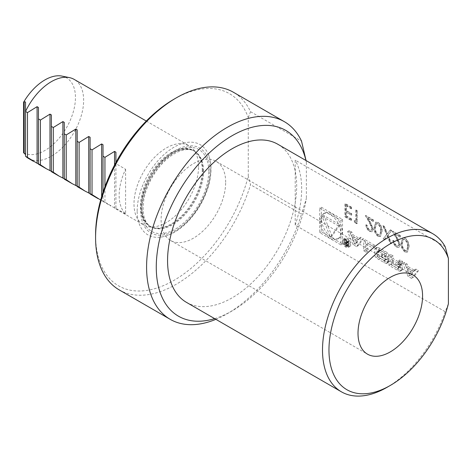 <?xml version="1.0" encoding="UTF-8"?>
<svg xmlns="http://www.w3.org/2000/svg" width="472" height="472" viewBox="0 0 472 472"><rect width="100%" height="100%" fill="white"/><g stroke="black" fill="none" stroke-linecap="round" stroke-linejoin="round"><path stroke-width="0.35" stroke-dasharray="2.36 1.77" d="M383.199 225.598L386.887 234.383L383.341 238.726L384.515 239.404L387.471 235.776L390.421 242.814L391.601 243.493L388.061 235.056L391.742 230.531L390.574 229.858L387.471 233.664L384.373 226.277L382.875 225.787L386.562 234.572L386.887 234.383M399.206 244.26L398.545 245.688L396.751 245.493C395.164 244.425 394.291 242.921 394.132 240.968L393.123 240.384C393.306 243.139 394.533 245.298 396.804 246.862L399.194 247.18L400.221 244.95L397.937 238.95L395.105 233.841L400.362 236.873L400.362 235.534L392.686 231.103L397.07 239.033L399.206 244.26L398.221 245.871L396.751 245.493M409.053 247.092C409.336 243.54 408.038 240.502 405.153 237.988L402.805 237.752L401.377 242.661C401.041 246.172 402.303 249.186 405.153 251.706L407.56 251.942L408.728 247.281C409.012 243.723 407.714 240.69 404.828 238.177L405.153 237.988M359.723 238.661L360.791 237.251L363.422 238.773L358.177 245.705L354.525 243.599L349.28 230.607L351.911 232.124L352.979 234.767L359.723 238.661L358.112 239.593L359.174 238.183L360.791 237.251M344.082 240.39A4.791 2.767 60 0 1 345.073 238.195A4.791 2.767 60 0 1 349.864 240.962A4.791 2.767 60 0 1 349.864 246.496A4.791 2.767 60 0 1 346.171 245.216A4.791 2.767 60 0 1 344.082 240.39M374.691 247.287L367.806 243.31L367.806 251.263L365.316 249.824L365.316 239.864L374.691 245.281L374.691 247.287L373.081 248.219L366.189 244.242L367.806 243.31M388.975 261.252A2.378 1.375 60 0 1 388.48 262.343A2.378 1.375 60 0 1 387.659 262.391A16.903 9.759 60 0 1 385.034 261.211L380.279 258.461A16.903 9.759 60 0 1 377.653 256.615A2.378 1.375 60 0 1 376.337 253.96L376.337 248.461A2.378 1.375 60 0 1 376.833 247.369A2.378 1.375 60 0 1 377.653 247.322A16.903 9.759 60 0 1 380.279 248.502L385.034 251.251A16.903 9.759 60 0 1 387.659 253.104A2.378 1.375 60 0 1 388.975 255.759L388.975 259.004L382.603 255.322L382.603 253.895L386.485 256.137L386.485 255.334A1.516 0.873 60 0 0 385.412 253.476L379.901 250.29A1.516 0.873 60 0 0 379.14 250.219A1.516 0.873 60 0 0 378.827 250.909L378.827 254.384A1.516 0.873 60 0 0 379.901 256.243L385.412 259.423A1.516 0.873 60 0 0 386.173 259.5A1.516 0.873 60 0 0 386.438 259.146L388.975 260.609L388.975 261.252L387.359 262.184A2.378 1.375 60 0 1 386.869 263.276A2.378 1.375 60 0 1 386.049 263.323A16.903 9.759 60 0 1 383.423 262.143L378.662 259.393A16.903 9.759 60 0 1 376.036 257.547A2.378 1.375 60 0 1 374.727 254.892L374.727 249.393A2.378 1.375 60 0 1 375.216 248.302A2.378 1.375 60 0 1 376.036 248.254A16.903 9.759 60 0 1 378.662 249.434L383.423 252.184A16.903 9.759 60 0 1 386.049 254.036A2.378 1.375 60 0 1 387.359 256.691L387.359 259.936L380.987 256.255L380.987 254.827L384.869 257.069L384.869 256.267L386.485 255.334M402.504 269.064A2.378 1.375 60 0 1 402.008 270.155A2.378 1.375 60 0 1 401.188 270.202A16.903 9.759 60 0 1 398.563 269.022L390.615 264.432L390.615 254.473L393.105 255.912L393.105 258.656L398.94 262.025A1.516 0.873 60 0 0 399.701 262.102A1.516 0.873 60 0 0 400.014 261.405L400.014 259.895L402.504 261.335L402.504 262.851A2.378 1.375 60 0 1 402.008 263.942A2.378 1.375 60 0 1 401.188 263.99A16.903 9.759 60 0 1 399.589 263.352L399.589 263.6A16.903 9.759 60 0 1 401.188 264.81A2.378 1.375 60 0 1 402.504 267.465L402.504 269.064L400.887 269.996A2.378 1.375 60 0 1 400.398 271.087A2.378 1.375 60 0 1 399.577 271.135A16.903 9.759 60 0 1 396.952 269.954L389.005 265.364L389.005 255.405L391.494 256.845L391.494 259.588L397.324 262.957L398.94 262.025M418.534 270.592L413.289 277.524L409.643 275.418L404.398 262.426L407.029 263.948L408.091 266.586L414.841 270.48L415.909 269.075L418.534 270.592L416.923 271.524L411.678 278.456L413.289 277.524M321.343 207.22L342.536 219.456L342.536 243.93L321.343 231.693L321.343 207.22L319.727 208.152L340.92 220.389L342.536 219.456M445.173 246.714L295.212 160.138L295.212 225.126L445.173 311.703L448.4 303.744M382.113 231.469C382.397 227.911 381.093 224.878 378.214 222.365L375.865 222.123L374.438 227.032C374.101 230.548 375.358 233.563 378.214 236.077L380.621 236.313L381.789 231.652C382.072 228.1 380.774 225.067 377.889 222.548L378.214 222.365M372.26 228.637L371.606 230.059L369.812 229.864C368.225 228.802 367.352 227.292 367.192 225.345L366.178 224.76C366.366 227.516 367.594 229.675 369.865 231.233L372.255 231.551L373.275 229.327L370.992 223.327L368.166 218.212L373.423 221.244L373.423 219.911L365.747 215.474L370.125 223.403L372.26 228.637L371.281 230.247L369.812 229.864M356.183 221.628L354.448 220.625L355.109 222.347L357.198 223.551L357.198 210.506L356.183 209.922L356.183 221.628L354.124 220.813L354.448 220.625M351.693 207.308L345.321 203.627L345.321 216.672L351.693 220.353L351.693 219.014L346.336 215.922L346.336 211.91L351.693 215.002L351.693 213.663L346.336 210.571L346.336 205.55L351.693 208.648L351.693 207.308L351.374 207.497L344.997 203.815L345.321 203.627M186.475 302.369A91.302 52.711 120 0 0 256.833 277.908A91.302 52.711 120 0 0 296.687 186.027A91.302 52.711 120 0 0 277.778 144.231M295.212 225.126A91.302 52.711 120 0 0 301.667 188.906A91.302 52.711 120 0 0 295.212 160.138M387.069 387.3A91.302 52.711 120 0 0 445.173 311.703M198.553 166.645A45.648 26.355 120 0 0 193.013 148.963A45.648 26.355 120 0 0 189.101 145.748A45.648 26.355 120 0 0 143.453 172.103A45.648 26.355 120 0 0 143.453 224.82A45.648 26.355 120 0 0 148.19 226.595A45.648 26.355 120 0 0 181.413 209.468A45.648 26.355 120 0 0 198.553 166.645M28.538 158.468A45.648 26.355 120 0 0 63.714 146.243A45.648 26.355 120 0 0 83.638 100.3A45.648 26.355 120 0 0 74.187 79.402M125.605 169.253L125.605 213.981A45.648 26.355 120 0 1 125.605 169.253L115.917 163.666L115.917 162.451M125.605 213.981L115.917 208.394L115.917 208.772L115.917 163.666M114.549 165.035L114.549 207.981L115.917 208.772L115.917 152.196M114.549 207.981L103.008 200.936L103.008 201.314L103.008 192.293M101.639 196.653L101.639 200.523L103.008 201.314L103.008 144.739M101.639 200.523L100.666 200.034M90.099 137.287L90.099 193.485M77.184 129.829L77.184 186.027M64.275 122.378L64.275 178.575M51.359 114.92L51.359 171.118M38.45 107.468L38.45 163.666M23.6 152.792A43.206 24.945 120 0 0 68.599 123.8A43.206 24.945 120 0 0 62.021 76.11M25.535 102.005L25.535 156.208M137.163 211.037A52.132 30.096 -60 0 1 167.336 151.76A52.132 30.096 -60 0 1 208.459 154.686A52.132 30.096 -60 0 1 210.884 168.475A52.132 30.096 -60 0 1 160.869 237.109A52.132 30.096 -60 0 1 137.163 211.037M95.586 235.044A110.932 64.044 120 0 0 161.194 286.516A110.932 64.044 120 0 0 248.266 176.121L248.266 117.664A110.932 64.044 120 0 0 174.02 99.179M119.221 289.897A114.124 65.891 120 0 0 250.526 184.717L248.266 176.121M248.266 117.664L250.526 111.675A114.124 65.891 120 0 0 233.345 92.223M215.875 319.343A114.124 65.891 120 0 0 227.286 313.691A114.124 65.891 120 0 0 301.525 214.164L250.526 184.717M250.526 111.675L301.525 141.122M306.051 160.557L306.369 162.462A107.28 61.938 120 0 0 305.939 160.492M214.642 318.629A107.28 61.938 120 0 0 232.13 310.895A107.28 61.938 120 0 0 306.369 198.411L301.525 214.164M306.369 162.462L306.369 198.411M104.943 186.729L104.943 202.057M225.669 182.298A45.648 26.355 120 0 0 216.217 161.4A45.648 26.355 120 0 0 170.563 187.762A45.648 26.355 120 0 0 170.563 240.472A45.648 26.355 120 0 0 205.745 228.242A45.648 26.355 120 0 0 225.669 182.298M340.92 220.389L340.92 244.862L319.727 232.625L319.727 208.152M319.727 232.625L321.343 231.693M340.92 244.862L342.536 243.93M320.051 220.577A14.532 8.39 60 0 1 323.06 213.922A14.532 8.39 60 0 1 337.592 222.312A14.532 8.39 60 0 1 337.592 239.092A14.532 8.39 60 0 1 326.394 235.198A14.532 8.39 60 0 1 320.051 220.577M321.662 219.645A14.532 8.39 60 0 1 324.671 212.99A14.532 8.39 60 0 1 339.203 221.38A14.532 8.39 60 0 1 339.203 238.159A14.532 8.39 60 0 1 328.005 234.265A14.532 8.39 60 0 1 321.662 219.645M331.94 236.277L323.91 215.592L339.964 224.861L331.94 236.277L330.323 237.209L322.299 216.518L323.91 215.592M322.299 216.518L338.353 225.793L330.323 237.209M338.353 225.793L339.964 224.861M411.466 274.94L414.009 271.577L408.923 268.639L411.466 274.94L409.855 275.872L412.398 272.509L414.009 271.577M412.398 272.509L407.306 269.571L409.855 275.872M407.306 269.571L408.923 268.639M411.678 278.456L408.026 276.35L402.781 263.358L405.413 264.88L406.481 267.518L413.224 271.412L414.292 270.002L416.923 271.524M414.292 270.002L415.909 269.075M413.224 271.412L414.841 270.48M406.481 267.518L408.091 266.586M405.413 264.88L407.029 263.948M402.781 263.358L404.398 262.426M408.026 276.35L409.643 275.418M399.589 263.6L397.973 264.532A16.903 9.759 60 0 1 399.577 265.742A2.378 1.375 60 0 1 400.887 268.397L400.887 269.996M397.973 264.532L399.589 263.352M397.324 262.957A1.516 0.873 60 0 0 398.085 263.034A1.516 0.873 60 0 0 398.397 262.338L398.397 260.827L400.887 262.267L400.887 263.783A2.378 1.375 60 0 1 400.398 264.875A2.378 1.375 60 0 1 399.577 264.922A16.903 9.759 60 0 1 397.973 264.285M400.887 262.267L402.504 261.335M398.397 260.827L400.014 259.895M391.494 259.588L393.105 258.656M391.494 256.845L393.105 255.912M389.005 255.405L390.615 254.473M389.005 265.364L390.615 264.432M391.494 264.798L391.494 261.453L393.105 260.52L398.94 263.889A1.516 0.873 60 0 1 400.014 265.748L400.014 266.615A1.516 0.873 60 0 1 399.701 267.305A1.516 0.873 60 0 1 398.94 267.235L393.105 263.866L391.494 264.798L397.324 268.167L398.94 267.235M391.494 261.453L397.324 264.822A1.516 0.873 60 0 1 398.397 266.68L400.014 265.748M397.324 268.167A1.516 0.873 60 0 0 398.085 268.238A1.516 0.873 60 0 0 398.397 267.547L398.397 266.68M393.105 260.52L393.105 263.866M386.438 259.146L384.822 260.078L387.359 261.541L387.359 262.184M387.359 261.541L388.975 260.609M384.822 260.078A1.516 0.873 60 0 1 384.556 260.432A1.516 0.873 60 0 1 383.801 260.355L385.412 259.423M384.869 256.267A1.516 0.873 60 0 0 383.801 254.408L378.284 251.222A1.516 0.873 60 0 0 377.529 251.151A1.516 0.873 60 0 0 377.216 251.841L377.216 255.317A1.516 0.873 60 0 0 378.284 257.175L383.801 260.355M384.869 257.069L386.485 256.137M380.987 254.827L382.603 253.895M380.987 256.255L382.603 255.322M387.359 259.936L388.975 259.004M366.189 244.242L366.189 252.195L363.7 250.756L363.7 240.797L373.081 246.213L373.081 248.219M373.081 246.213L374.691 245.281M363.7 240.797L365.316 239.864M363.7 250.756L365.316 249.824M366.189 252.195L367.806 251.263M343.109 241.693A3.882 2.242 60 0 1 343.917 239.918A3.882 2.242 60 0 1 347.793 242.16A3.882 2.242 60 0 1 347.793 246.638A3.882 2.242 60 0 1 344.808 245.599A3.882 2.242 60 0 1 343.109 241.693M344.725 240.761A3.882 2.242 60 0 1 345.528 238.985A3.882 2.242 60 0 1 349.41 241.227A3.882 2.242 60 0 1 349.41 245.705A3.882 2.242 60 0 1 346.418 244.667A3.882 2.242 60 0 1 344.725 240.761M342.466 241.322A4.791 2.767 60 0 1 343.457 239.127A4.791 2.767 60 0 1 348.253 241.894A4.791 2.767 60 0 1 348.253 247.428A4.791 2.767 60 0 1 344.56 246.148A4.791 2.767 60 0 1 342.466 241.322M347.929 242.537L348.897 244.425L348.572 245.257L346.153 244.154L346.153 239.369L346.584 239.617L346.584 241.735L347.728 242.148L348.678 240.826L349.168 241.109L348.2 242.472L346.312 243.469L347.28 245.351L348.897 244.425M347.28 245.351L346.955 246.183L344.536 245.086L344.536 240.301L344.967 240.549L344.967 242.661L346.112 243.08L347.062 241.758L347.551 242.042L346.584 243.404L348.2 242.472M347.551 242.042L349.168 241.109M347.062 241.758L348.678 240.826M345.516 242.98L347.132 242.047M344.967 242.661L346.584 241.735M344.967 240.549L346.584 239.617M344.536 240.301L346.153 239.369M344.536 245.086L346.153 244.154M346.584 243.847L347.705 244.496A0.95 0.549 -120 0 0 348.177 244.537A0.95 0.549 -120 0 0 348.324 243.782A0.95 0.549 -120 0 0 347.705 242.944L346.584 242.289L346.584 243.847L344.967 244.779L346.088 245.422A0.95 0.549 -120 0 0 346.56 245.469A0.95 0.549 -120 0 0 346.708 244.714A0.95 0.549 -120 0 0 346.088 243.876L344.967 243.222L346.584 242.289M344.967 244.779L344.967 243.222M359.174 238.183L361.806 239.705L356.561 246.638L352.914 244.531L347.669 231.54L350.301 233.056L351.363 235.699L358.112 239.593M351.363 235.699L352.979 234.767M350.301 233.056L351.911 232.124M347.669 231.54L349.28 230.607M352.914 244.531L354.525 243.599M356.561 246.638L358.177 245.705M361.806 239.705L363.422 238.773M356.354 243.121L358.897 239.758L353.805 236.82L356.354 243.121L354.737 244.053L357.28 240.69L358.897 239.758M357.28 240.69L352.195 237.752L354.737 244.053M352.195 237.752L353.805 236.82M404.828 238.177L402.486 237.935L401.377 242.661M401.052 242.844C400.722 246.36 401.979 249.375 404.828 251.889L405.153 251.706M404.828 251.889L407.242 252.125L408.728 247.281M407.719 246.697L406.534 250.72L404.864 250.573C402.687 248.526 401.755 246.148 402.067 243.434L403.141 239.398L404.864 239.534L407.289 243.168L407.719 246.697L408.038 246.514L406.858 250.532L405.188 250.384C403.011 248.337 402.079 245.959 402.392 243.251L403.466 239.215L405.188 239.345L407.613 242.986L408.038 246.514M404.864 250.573L405.188 250.384M407.289 243.168L407.613 242.986M404.864 239.534L405.188 239.345M396.433 245.676C394.84 244.614 393.967 243.104 393.813 241.157L394.132 240.968M393.813 241.157L392.798 240.572L393.123 240.384M392.798 240.572C392.987 243.328 394.214 245.487 396.48 247.045L396.804 246.862M396.48 247.045L398.869 247.363L400.221 244.95M399.896 245.139L397.613 239.139L394.787 234.023L395.105 233.841M394.787 234.023L400.038 237.056L400.362 236.873M400.038 237.056L400.362 235.534M400.038 235.723L392.362 231.286L392.686 231.103M392.362 231.286L396.745 239.215L397.07 239.033M396.745 239.215L398.881 244.449M386.562 234.572L383.341 238.726M383.022 238.915L384.515 239.404M384.19 239.593L387.471 235.776M387.146 235.965L390.102 243.003L390.421 242.814M390.102 243.003L391.601 243.493M391.276 243.682L387.736 235.245L388.061 235.056M387.736 235.245L391.742 230.531M391.424 230.719L390.25 230.041L390.574 229.858M390.25 230.041L387.471 233.664M387.146 233.852L384.049 226.46L384.373 226.277M384.049 226.46L382.875 225.787M377.889 222.548L375.541 222.312L374.438 227.032M374.113 227.221C373.777 230.731 375.039 233.746 377.889 236.265L378.214 236.077M377.889 236.265L380.296 236.501L381.789 231.652M380.774 231.073L379.594 235.097L377.924 234.944C375.747 232.902 374.815 230.525 375.128 227.811L376.202 223.775L377.924 223.905L380.349 227.545L380.774 231.073L381.099 230.885L379.919 234.908L378.249 234.761C376.066 232.714 375.134 230.336 375.452 227.622L376.52 223.586L378.249 223.722L380.668 227.362L381.099 230.885M377.924 234.944L378.249 234.761M380.349 227.545L380.668 227.362M377.924 223.905L378.249 223.722M369.487 230.053C367.9 228.985 367.027 227.48 366.868 225.533L367.192 225.345M366.868 225.533L365.859 224.943L366.178 224.76M365.859 224.943C366.042 227.705 367.269 229.858 369.541 231.422L369.865 231.233M369.541 231.422L371.93 231.74L373.275 229.327M372.957 229.516L370.673 223.51L367.841 218.4L368.166 218.212M367.841 218.4L373.098 221.433L373.423 221.244M373.098 221.433L373.423 219.911M373.098 220.094L365.422 215.663L365.747 215.474M365.422 215.663L369.806 223.592L370.125 223.403M369.806 223.592L371.942 228.826M354.124 220.813L354.785 222.536L355.109 222.347M354.785 222.536L356.879 223.74L357.198 223.551M356.879 223.74L356.879 210.695L357.198 210.506M356.879 210.695L355.864 210.111L356.183 209.922M355.864 210.111L355.864 221.816M344.997 203.815L344.997 216.86L345.321 216.672M344.997 216.86L351.374 220.542L351.693 220.353M351.374 220.542L351.693 219.014M351.374 219.203L346.011 216.105L346.336 215.922M346.011 216.105L346.011 212.093L346.336 211.91M346.011 212.093L351.374 215.191L351.693 215.002M351.374 215.191L351.693 213.663M351.374 213.851L346.011 210.754L346.336 210.571M346.011 210.754L346.011 205.739L346.336 205.55M346.011 205.739L351.374 208.83L351.693 208.648M351.374 208.83L351.374 207.497M202.281 170.374A43.719 25.24 120 0 0 196.977 153.435A43.719 25.24 120 0 0 149.506 175.602A43.719 25.24 120 0 0 154.049 227.793A43.719 25.24 120 0 0 185.862 211.385A43.719 25.24 120 0 0 202.281 170.374M202.866 170.811A43.595 25.169 120 0 0 193.833 150.851A43.595 25.169 120 0 0 150.238 176.021A43.595 25.169 120 0 0 150.238 226.365A43.595 25.169 120 0 0 183.832 214.683A43.595 25.169 120 0 0 202.866 170.811M203.562 171.212A43.595 25.169 120 0 0 194.529 151.252A43.595 25.169 120 0 0 150.934 176.422A43.595 25.169 120 0 0 150.934 226.767A43.595 25.169 120 0 0 184.528 215.084A43.595 25.169 120 0 0 203.562 171.212M208.724 171.212A47.247 27.282 120 0 0 158.61 166.734A47.247 27.282 120 0 0 158.61 233.557A47.247 27.282 120 0 0 208.724 171.212M209.94 170.51A48.964 28.273 120 0 0 158.002 165.873A48.964 28.273 120 0 0 158.002 235.121A48.964 28.273 120 0 0 209.94 170.51M399.577 271.135L401.188 270.202M400.887 268.397L402.504 267.465M399.577 265.742L401.188 264.81M399.577 264.922L401.188 263.99M400.887 263.783L402.504 262.851M398.397 262.338L400.014 261.405M396.952 269.954L398.563 269.022M397.324 264.822L398.94 263.889M398.397 267.547L400.014 266.615M386.049 263.323L387.659 262.391M378.284 257.175L379.901 256.243M377.216 255.317L378.827 254.384M377.216 251.841L378.827 250.909M378.284 251.222L379.901 250.29M383.801 254.408L385.412 253.476M387.359 256.691L388.975 255.759M386.049 254.036L387.659 253.104M383.423 252.184L385.034 251.251M378.662 249.434L380.279 248.502M376.036 248.254L377.653 247.322M374.727 249.393L376.337 248.461M374.727 254.892L376.337 253.96M376.036 257.547L377.653 256.615M378.662 259.393L380.279 258.461M383.423 262.143L385.034 261.211M346.944 243.003L348.56 242.071M346.584 242.508L348.2 241.575M346.059 245.965L347.675 245.033M346.088 245.422L347.705 244.496M346.088 243.876L347.705 242.944M402.067 243.434L402.392 243.251M397.613 239.139L397.937 238.95M375.128 227.811L375.452 227.622M370.673 223.51L370.992 223.327M103.008 201.467L110.944 206.046M115.917 208.919L143.453 224.82M146.296 121.033L189.101 145.748M148.19 226.595L154.049 227.793L150.934 226.767C144.025 222.69 141.712 213.326 143.978 198.677C146.302 187.626 151.223 177.301 158.739 167.696C164.746 160.297 171.053 155.058 177.673 151.984C184.7 148.969 190.322 148.727 194.529 151.252L196.977 153.435L193.013 148.963M160.869 237.109C169.295 235.817 177.555 231.374 185.661 223.775C195.567 214.235 202.836 202.742 207.462 189.302C209.804 182.233 210.99 175.472 211.008 169.017C211.013 163.684 210.164 158.911 208.459 154.686M232.13 310.895L227.286 313.691M170.563 240.472L367.47 354.153M216.217 161.4L413.124 275.087M337.592 239.092L339.203 238.159M323.06 213.922L324.671 212.99M400.398 271.087L402.008 270.155M397.89 264.273L399.501 263.341M400.398 264.875L402.008 263.942M398.085 263.034L399.701 262.102M398.085 268.238L399.701 267.305M386.869 263.276L388.48 262.343M384.556 260.432L386.173 259.5M377.529 251.151L379.14 250.219M375.216 248.302L376.833 247.369M347.793 246.638L349.41 245.705M343.917 239.918L345.528 238.985M348.253 247.428L349.864 246.496M343.457 239.127L345.073 238.195M346.112 243.08L347.728 242.148M346.56 245.469L348.177 244.537M346.955 246.183L348.572 245.257M402.805 237.752L402.486 237.935M407.56 251.942L407.242 252.125M406.858 250.532L406.534 250.72M403.466 239.215L403.141 239.398M399.194 247.18L398.869 247.363M398.545 245.688L398.221 245.871M375.865 222.123L375.541 222.312M380.621 236.313L380.296 236.501M379.919 234.908L379.594 235.097M376.52 223.586L376.202 223.775M372.255 231.551L371.93 231.74M371.606 230.059L371.281 230.247"/><path stroke-width="0.71" d="M448.4 258.402L445.173 246.714A91.302 52.711 120 0 0 432.718 233.687A91.302 52.711 120 0 0 341.415 286.398A91.302 52.711 120 0 0 341.421 391.825A91.302 52.711 120 0 0 387.069 387.3L390.297 385.441A86.736 50.079 120 0 0 448.4 303.744L448.4 258.402A86.736 50.079 120 0 0 377.075 253.098A86.736 50.079 120 0 0 329.326 357.499A86.736 50.079 120 0 0 390.297 385.441M432.718 233.687L277.778 144.231A91.302 52.711 120 0 0 186.475 196.942A91.302 52.711 120 0 0 186.475 302.369L341.421 391.825M422.576 295.985A45.648 26.355 120 0 0 413.124 275.087A45.648 26.355 120 0 0 367.47 301.443A45.648 26.355 120 0 0 367.47 354.153A45.648 26.355 120 0 0 402.651 341.923A45.648 26.355 120 0 0 422.576 295.985M146.296 121.033L74.187 79.402A45.648 26.355 120 0 0 69.449 77.62A45.648 26.355 120 0 0 25.535 111.48L27.476 112.601L37.081 106.678L37.081 163.253L40.386 164.781L46.386 168.775L53.295 172.239L59.295 176.227L66.21 179.69L72.204 183.685L79.119 187.148L85.119 191.136L92.034 194.6L100.666 200.034M115.917 162.451L115.917 152.196L114.549 151.406L104.943 157.329L103.008 156.208L103.008 144.739L101.639 143.948L92.034 149.872L90.099 148.757L90.099 137.287L88.724 136.496L79.119 142.42L77.184 141.299L77.184 129.829L75.815 129.039L66.21 134.963L64.275 133.847L64.275 122.378L62.9 121.587L53.295 127.511L51.359 126.39L51.359 114.92L49.991 114.13L40.386 120.053L38.45 118.938L38.45 107.468L37.081 106.678M37.081 163.253L25.535 156.208A45.648 26.355 120 0 0 28.538 158.468L33.471 161.318M69.449 77.62L62.021 76.11A43.206 24.945 120 0 0 23.6 102.229L24.166 101.793L24.166 153.229L25.535 154.598M24.166 153.229L23.6 152.792L23.6 102.229M25.535 156.208L25.535 102.005L24.166 101.793M306.051 160.557L301.525 141.122A114.124 65.891 120 0 0 284.345 121.67L233.345 92.223A114.124 65.891 120 0 0 176.28 97.875L174.02 99.179A110.932 64.044 120 0 0 95.586 235.044L95.586 237.652A114.124 65.891 120 0 0 119.221 289.897L170.221 319.343A114.124 65.891 120 0 0 215.875 319.343M176.28 97.875A114.124 65.891 120 0 0 95.586 237.652M284.345 121.67A114.124 65.891 120 0 0 170.221 187.561A114.124 65.891 120 0 0 170.221 319.343M305.939 160.492A107.28 61.938 120 0 0 226.247 139.364A107.28 61.938 120 0 0 156.498 260.178A107.28 61.938 120 0 0 214.642 318.629M104.943 157.329L104.943 186.729M103.008 156.208L103.008 192.293M92.034 149.872L92.034 194.6M90.099 148.757L90.099 193.485M79.119 142.42L79.119 187.148M77.184 141.299L77.184 186.027M66.21 134.963L66.21 179.69M64.275 133.847L64.275 178.575M53.295 127.511L53.295 172.239M51.359 126.39L51.359 171.118M40.386 120.053L40.386 164.781M38.45 118.938L38.45 163.666M27.476 112.601L27.476 157.329M114.549 151.406L114.549 165.035M101.639 143.948L101.639 196.653M88.724 136.496L88.724 193.072M75.815 129.039L75.815 185.614M62.9 121.587L62.9 178.162M49.991 114.13L49.991 170.705M38.45 164.197L46.386 168.775M51.359 171.649L59.295 176.227M64.275 179.1L72.204 183.685M77.184 186.558L85.119 191.136M90.099 194.01L98.028 198.594"/></g></svg>
